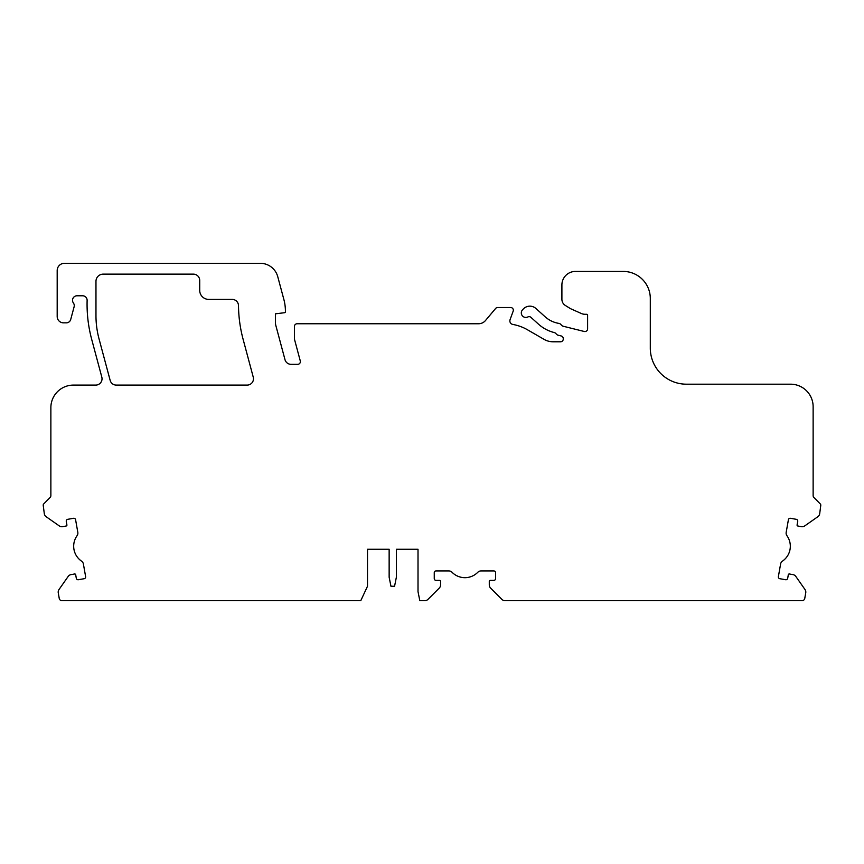 <?xml version="1.0" encoding="UTF-8"?>
<svg xmlns="http://www.w3.org/2000/svg" width="864" height="864" viewBox="0 0 864 864"><rect width="100%" height="100%" fill="white"/><g stroke="black" fill="none" stroke-linecap="round" stroke-linejoin="round"><path stroke-width="1.3" d="M389.146 549.266L389.146 577.238L390.96 586.256L394.567 586.256L396.371 577.238L396.371 549.266L418.014 549.266L418.014 591.667L419.818 600.685L424.786 600.685A4.514 4.514 0 0 0 427.972 599.368L439.247 588.092A4.514 4.514 0 0 0 440.575 584.906L440.575 581.299A0.907 0.907 0 0 0 439.668 580.392L436.061 580.392A1.804 1.804 0 0 1 434.257 578.588L434.257 572.724A1.804 1.804 0 0 1 436.061 570.92L448.816 570.92A4.514 4.514 0 0 1 452.045 572.27A18.047 18.047 0 0 0 477.814 572.27A4.514 4.514 0 0 1 481.032 570.92L493.798 570.92A1.804 1.804 0 0 1 495.601 572.724L495.601 578.588A1.804 1.804 0 0 1 493.798 580.392L490.18 580.392A0.907 0.907 0 0 0 489.283 581.299L489.283 584.906A4.514 4.514 0 0 0 490.601 588.092L501.876 599.368A4.514 4.514 0 0 0 505.062 600.685L802.084 600.685A2.711 2.711 0 0 0 804.751 598.45L805.734 592.888A4.514 4.514 0 0 0 804.989 589.518L795.841 576.461A4.514 4.514 0 0 0 792.925 574.603L789.372 573.977A0.907 0.907 0 0 0 788.324 574.711L787.698 578.264A1.804 1.804 0 0 1 785.614 579.722L779.836 578.707A1.804 1.804 0 0 1 778.378 576.612L780.592 564.052A4.514 4.514 0 0 1 782.482 561.114A18.047 18.047 0 0 0 786.953 535.734A4.514 4.514 0 0 1 786.186 532.332L788.4 519.761A1.804 1.804 0 0 1 790.484 518.292L796.262 519.318A1.804 1.804 0 0 1 797.731 521.402L797.094 524.956A0.907 0.907 0 0 0 797.828 526.003L801.382 526.63A4.514 4.514 0 0 0 804.762 525.884L817.819 516.737A4.514 4.514 0 0 0 819.677 513.832L820.8 505.17A1.804 1.804 0 0 0 820.271 503.896L813.92 497.545A2.711 2.711 0 0 1 813.132 495.634L813.132 406.739A22.55 22.55 0 0 0 790.582 384.188L686.394 384.188A36.083 36.083 0 0 1 650.3 348.106L650.3 298.49A27.065 27.065 0 0 0 623.246 271.426L575.435 271.426A13.532 13.532 0 0 0 561.902 284.958L561.902 299.3A7.214 7.214 0 0 0 565.294 305.424L570.467 308.653L581.353 313.502A9.018 9.018 0 0 0 585.014 314.28L586.71 314.28A0.907 0.907 0 0 1 587.606 315.176L587.606 328.86A2.711 2.711 0 0 1 584.248 331.484L563.08 326.203A2.711 2.711 0 0 1 561.816 325.49L560.509 324.173A2.711 2.711 0 0 0 559.019 323.417A27.065 27.065 0 0 1 545.141 316.796L535.907 308.48A9.018 9.018 0 0 0 523.163 309.139L522.461 309.917A4.514 4.514 0 0 0 527.872 316.948A2.711 2.711 0 0 1 530.928 317.347L538.51 324.173A36.99 36.99 0 0 0 554.332 332.575A2.711 2.711 0 0 1 555.584 333.288L556.751 334.454A2.711 2.711 0 0 0 558.014 335.167L561.2 335.966A2.711 2.711 0 0 1 563.252 338.591L563.252 339.088A2.711 2.711 0 0 1 560.552 341.788L553.111 341.788A18.047 18.047 0 0 1 544.093 339.379L527.494 329.789A45.101 45.101 0 0 0 512.838 324.443A3.607 3.607 0 0 1 510.073 319.658L513.173 311.148A2.711 2.711 0 0 0 510.635 307.508L497.675 307.508A2.711 2.711 0 0 0 495.601 308.48L485.492 320.522A9.018 9.018 0 0 1 478.58 323.752L297.14 323.752A2.711 2.711 0 0 0 294.43 326.452L294.43 339.088L300.283 360.936A2.711 2.711 0 0 1 297.67 364.338L291.092 364.338A6.318 6.318 0 0 1 284.99 359.662L275.8 325.35A9.018 9.018 0 0 1 275.486 323.017L275.486 313.816L284.623 312.703A0.907 0.907 0 0 0 285.412 311.807L285.412 311.191A45.101 45.101 0 0 0 283.878 299.516L277.754 276.685A18.047 18.047 0 0 0 260.323 263.315L64.4 263.315A7.214 7.214 0 0 0 57.186 270.529L57.186 316.537A6.318 6.318 0 0 0 63.493 322.844L66.355 322.844A4.514 4.514 0 0 0 70.708 319.507L74.11 306.806A4.514 4.514 0 0 0 73.472 303.091L73.31 302.843A4.514 4.514 0 0 1 77.026 295.78L82.609 295.78A4.514 4.514 0 0 1 87.124 300.424A135.313 135.313 0 0 0 91.67 339.282L101.822 377.147A6.318 6.318 0 0 1 95.72 385.096L73.418 385.096A22.55 22.55 0 0 0 50.868 407.646L50.868 495.634A2.711 2.711 0 0 1 50.08 497.545L43.729 503.896A1.804 1.804 0 0 0 43.2 505.17L44.323 513.832A4.514 4.514 0 0 0 46.181 516.737L59.238 525.884A4.514 4.514 0 0 0 62.618 526.63L66.172 526.003A0.907 0.907 0 0 0 66.906 524.956L66.269 521.402A1.804 1.804 0 0 1 67.738 519.318L73.516 518.292A1.804 1.804 0 0 1 75.6 519.761L77.814 532.332A4.514 4.514 0 0 1 77.047 535.734A18.047 18.047 0 0 0 81.518 561.114A4.514 4.514 0 0 1 83.408 564.052L85.622 576.612A1.804 1.804 0 0 1 84.164 578.707L78.386 579.722A1.804 1.804 0 0 1 76.302 578.264L75.676 574.711A0.907 0.907 0 0 0 74.628 573.977L71.075 574.603A4.514 4.514 0 0 0 68.159 576.461L59.011 589.518A4.514 4.514 0 0 0 58.266 592.888L59.249 598.45A2.711 2.711 0 0 0 61.916 600.685L360.774 600.685L367.502 586.256L367.502 549.266L389.146 549.266L367.502 549.266M627.08 600.685L605.426 600.685M770.515 600.685L748.861 600.685M705.564 600.685L672.181 600.685M562.129 600.685L528.757 600.685M396.371 549.266L418.014 549.266M247.147 385.096A6.318 6.318 0 0 0 253.249 377.147L243.097 339.25A135.313 135.313 0 0 1 238.496 305.64A6.318 6.318 0 0 0 232.178 299.398L208.732 299.398A9.018 9.018 0 0 1 199.714 290.369L199.714 280.454A6.318 6.318 0 0 0 193.396 274.136L103.194 274.136A7.214 7.214 0 0 0 95.969 281.351L95.969 315.565A90.212 90.212 0 0 0 99.047 338.915L110.171 380.408A6.318 6.318 0 0 0 116.262 385.096L247.147 385.096"/></g></svg>
